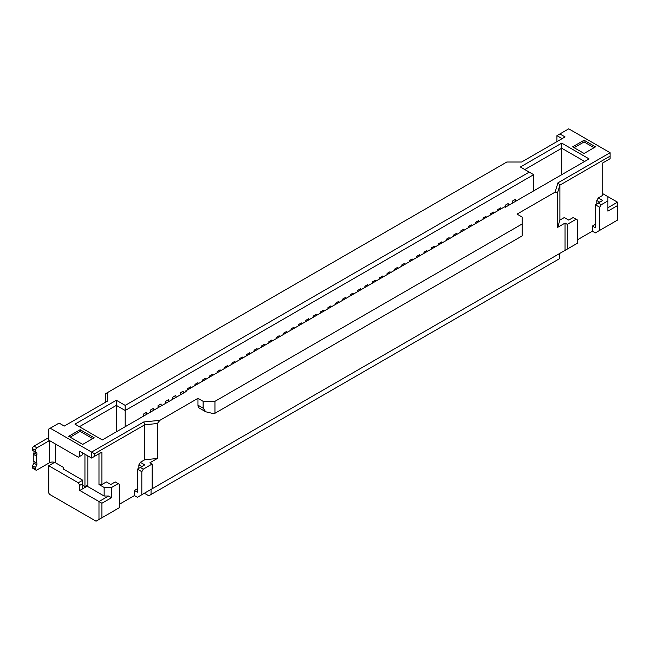 <?xml version="1.0" encoding="UTF-8"?>
<svg xmlns="http://www.w3.org/2000/svg" width="650" height="650" viewBox="0 0 650 650"><rect width="100%" height="100%" fill="white"/><g stroke="black" fill="none" stroke-linecap="round" stroke-linejoin="round"><path stroke-width="0.97" d="M161.362 405.827L161.021 403.967L158.072 405.673L158.072 407.729M158.405 407.534L158.072 405.673M125.198 426.709L125.198 410.499L533.666 174.679L533.666 190.881M427.131 251.534L426.928 250.445L423.979 252.151L423.979 253.354M308.945 319.767L308.75 318.671L305.793 320.377L305.793 321.588M515.905 201.134L515.572 199.266L512.614 200.972L512.614 203.036M279.402 336.83L279.207 335.733L276.25 337.439L276.25 338.642M264.631 345.353L264.428 344.264L261.479 345.971L261.479 347.173M257.246 349.619L257.043 348.522L254.093 350.228L254.093 351.439M220.309 370.939L220.114 369.85L217.157 371.556L217.157 372.759M286.788 332.564L286.593 331.467L283.636 333.174L283.636 334.384M353.267 294.182L353.072 293.085L350.114 294.791L350.114 296.002M227.695 366.681L227.5 365.584L224.543 367.291L224.543 368.501M434.517 247.276L434.322 246.179L431.364 247.886L431.364 249.088M190.767 388.001L190.572 386.904L187.614 388.611L187.614 389.821M486.216 217.417L486.021 216.328L483.072 218.034L483.072 219.237M345.881 298.447L345.678 297.351L342.729 299.057L342.729 300.267M272.017 341.088L271.822 339.999L268.864 341.705L268.864 342.908M419.746 255.799L419.543 254.711L416.593 256.417L416.593 257.619M382.809 277.127L382.614 276.031L379.657 277.737L379.657 278.939M242.466 358.15L242.271 357.053L239.322 358.759L239.322 359.97M183.519 393.039L183.178 391.17L180.229 392.876L180.229 394.94M360.652 289.916L360.457 288.819L357.5 290.526L357.5 291.736M508.519 205.4L508.178 203.531L505.229 205.237L505.229 207.301L589.062 158.901L561.73 143.122L520.366 167.001L533.666 174.679M390.195 272.862L390 271.765L387.043 273.471L387.043 274.682M153.969 410.093L153.636 408.224L150.678 409.931L150.678 411.994M412.36 260.065L412.157 258.968L409.207 260.674L409.207 261.885M368.038 285.651L367.843 284.562L364.886 286.268L364.886 287.471M397.581 268.596L397.386 267.499L394.428 269.206L394.428 270.416M198.153 383.736L197.957 382.639L195 384.345L195 385.556M375.424 281.385L375.229 280.296L372.271 282.002L372.271 283.205M441.902 243.011L441.707 241.914L438.75 243.62L438.75 244.831M249.86 353.884L249.657 352.787L246.707 354.494L246.707 355.704M404.966 264.331L404.771 263.234L401.822 264.94L401.822 266.151M212.924 375.204L212.729 374.116L209.771 375.822L209.771 377.024M294.174 328.299L293.979 327.202L291.021 328.908L291.021 330.119M478.831 221.682L478.636 220.594L475.678 222.3L475.678 223.502M316.331 315.502L316.136 314.413L313.178 316.119L313.178 317.322M168.748 401.57L168.407 399.701L165.457 401.408L165.457 403.463M176.134 397.304L175.793 395.436L172.843 397.142L172.843 399.197M464.059 230.214L463.864 229.117L460.907 230.823L460.907 232.034M146.583 414.359L146.25 412.49L143.293 414.196L143.293 416.26M323.716 311.236L323.521 310.148L320.572 311.854L320.572 313.056M471.445 225.948L471.25 224.859L468.293 226.557L468.293 227.768M338.496 302.713L338.293 301.616L335.343 303.322L335.343 304.533M500.996 208.894L500.793 207.797L497.843 209.503L497.843 210.714M331.11 306.979L330.907 305.882L327.957 307.588L327.957 308.791M301.559 324.033L301.364 322.936L298.407 324.642L298.407 325.853M449.288 238.745L449.093 237.648L446.136 239.354L446.136 240.565M205.538 379.47L205.343 378.373L202.386 380.079L202.386 381.29M456.674 234.479L456.479 233.382L453.521 235.089L453.521 236.299M493.61 213.159L493.407 212.062L490.457 213.769L490.457 214.979M235.081 362.416L234.886 361.319L231.928 363.025L231.928 364.236M424.174 253.24L423.979 252.151M305.996 321.474L305.793 320.377M512.947 202.841L512.614 200.972M276.445 338.528L276.25 337.439M261.674 347.059L261.479 345.971M254.288 351.325L254.093 350.228M217.36 372.645L217.157 371.556M283.831 334.271L283.636 333.174M350.309 295.888L350.114 294.791M224.746 368.379L224.543 367.291M431.559 248.974L431.364 247.886M187.809 389.707L187.614 388.611M483.267 219.123L483.072 218.034M342.924 300.154L342.729 299.057M269.059 342.794L268.864 341.705M416.788 257.506L416.593 256.417M379.657 277.737L379.86 278.826M239.322 358.759L239.517 359.856M180.229 392.876L180.562 394.745M357.5 290.526L357.695 291.623M505.229 205.237L505.562 207.106M387.043 273.471L387.246 274.568M150.678 409.931L151.019 411.799M409.207 260.674L409.402 261.771M364.886 286.268L365.081 287.357M394.428 269.206L394.631 270.303M195 384.345L195.195 385.442M372.271 282.002L372.466 283.091M438.75 243.62L438.945 244.717M246.707 354.494L246.903 355.591M401.822 264.94L402.017 266.037M209.771 375.822L209.966 376.911M291.021 328.908L291.216 330.005M475.881 223.389L475.678 222.3M313.381 317.208L313.178 316.119M165.791 403.268L165.457 401.408M173.176 399.011L172.843 397.142M461.11 231.92L460.907 230.823M143.634 416.065L143.293 414.196M320.767 312.942L320.572 311.854M468.496 227.654L468.293 226.557M335.538 304.419L335.343 303.322M498.038 210.6L497.843 209.503M328.152 308.677L327.957 307.588M298.61 325.739L298.407 324.642M446.331 240.451L446.136 239.354M202.581 381.176L202.386 380.079M453.716 236.186L453.521 235.089M490.652 214.866L490.457 213.769M232.131 364.122L231.928 363.025M116.334 431.827L116.334 405.389L125.198 410.499L125.198 405.389L529.23 172.12M151.052 494.512L559.52 258.692L559.52 253.573L151.052 489.393L151.052 494.512L148.834 495.796L144.406 493.236M79.406 426.709L116.334 405.389L116.334 400.27L125.198 405.389M505.229 207.301L504.489 206.871L185.396 391.097L185.396 391.95M524.802 169.561L561.73 148.241L561.73 174.679M197.957 398.352L159.908 420.314L143.764 421.964L91.593 452.083L50.229 428.204L59.093 423.085L64.261 426.067L107.713 400.977L107.713 392.454L506.829 162.021L521.601 162.021L565.053 136.939L559.886 133.949L568.75 128.83L610.114 152.718L557.944 182.837L555.092 192.156L517.043 214.126L522.218 217.108L522.218 223.933L214.947 401.334L203.125 401.334L197.957 398.352L197.957 405.169L203.125 408.159L203.125 401.334M595.522 146.851L584.074 140.237L572.626 146.851L584.074 153.457L595.522 146.851M94.177 437.791L80.145 429.691L68.697 436.304L82.729 444.405L94.177 437.791M116.334 400.27L74.969 424.149L102.302 439.928L186.136 391.527L185.396 391.097M159.908 420.314L157.332 423.507L157.332 458.477L144.771 459.761L140.343 462.312L144.771 464.872L140.343 467.431L143.293 469.137L152.157 464.019L152.157 488.759L137.386 497.282L134.428 495.576L119.657 504.108M54.567 462.369L48.75 465.725L48.75 493.017L49.489 494.301L96.021 521.17L119.657 507.52L119.657 484.494L115.229 481.934L110.793 484.494L106.364 481.934L101.928 484.494L101.928 452.083L91.593 458.055L79.771 451.23L79.771 456.349L78.293 457.202L48.75 440.139L48.75 429.049L50.229 428.204M599.771 230.328L599.771 207.301L601.25 204.742L607.896 200.907L607.896 196.641L617.5 202.183L617.5 220.098L595.343 232.887L592.386 231.181L577.614 239.712M561.73 143.122L561.73 148.241L584.634 161.46M584.074 140.237L584.074 141.944L574.104 147.704M594.051 147.704L584.074 141.944M80.145 429.691L80.145 431.397L70.168 437.157M92.698 438.644L80.145 431.397M144.771 459.761L144.771 424.791L143.764 421.964M91.593 458.055L91.593 452.083L94.543 453.789L144.771 424.791L157.332 423.507M157.332 458.477L149.947 462.743L152.157 464.019M149.947 490.035L565.053 250.372L565.053 223.08L557.668 227.346L557.668 192.376L555.092 192.156M203.125 408.159L205.725 411.775L199.249 408.037A6.264 3.616 -60 0 1 197.957 405.169M205.725 411.775L211.989 413.278L214.947 413.278L214.947 401.334M522.218 223.933L522.218 235.869L214.947 413.278M557.944 182.837L559.886 185.128L557.668 192.376M610.114 152.718L610.114 156.13L559.886 185.128L559.886 220.09L557.668 227.346M559.886 133.949L556.928 135.655L556.928 141.627M562.104 138.645L556.928 135.655M107.713 392.454L105.625 393.656L105.625 402.188M48.75 465.725L78.293 482.788L79.771 485.347L79.771 490.466L98.979 501.548L98.979 519.464M565.053 223.08L567.271 224.356L576.136 219.245L573.178 217.539L568.75 220.09L564.322 217.539L559.886 220.09M567.271 224.356L567.271 249.096L565.053 250.372M576.136 219.245L577.614 220.09L577.614 243.124L567.271 249.096M610.114 156.13L610.114 158.681L602.729 162.947L602.729 195.357L598.293 197.917L596.822 200.476L596.822 203.889M592.386 231.181L592.386 226.062L595.343 227.768L595.343 204.742L599.771 207.301M595.343 224.356L592.386 226.062M101.928 484.494L98.979 484.494L98.979 453.789L101.928 452.083M94.543 453.789L94.543 456.349M82.729 452.936L82.729 454.642L79.771 456.349M134.428 495.576L134.428 490.466L137.386 492.172L137.386 469.137L141.822 471.697L143.293 469.137M137.386 488.759L134.428 490.466M140.343 462.312L138.864 464.872L138.864 468.284M79.771 485.347L82.729 483.641L82.729 488.759L87.157 486.2L104.146 496.007L108.582 496.007L98.979 501.548L101.928 503.254L101.928 517.758M101.928 503.254L111.532 497.713L111.532 487.476L118.178 483.641M82.729 488.759L79.771 490.466M78.293 482.788L82.729 480.228L82.729 483.641M49.489 462.743L49.489 440.57L36.928 447.817A2.088 1.202 120 0 0 35.458 450.377L35.458 452.083L36.928 452.936L36.928 454.642A1.048 0.601 -60 0 1 36.197 455.918L36.197 462.743A1.048 0.601 -60 0 1 36.717 462.694A1.048 0.601 -60 0 1 36.928 463.166L36.928 464.872L35.458 467.431L35.458 469.137A2.088 1.202 120 0 0 35.888 470.096A2.088 1.202 120 0 0 36.928 469.991L49.489 462.743A4.176 2.413 180 0 1 55.396 462.743L63.521 467.431L63.521 469.137L82.729 480.228M607.896 207.724L617.5 202.183M607.896 200.907L607.896 211.136L617.5 205.595M140.343 467.431L137.386 469.137M141.822 466.578L138.864 464.872M141.822 494.723L141.822 471.697M599.771 202.183L596.822 200.476M598.293 197.917L602.729 200.476L598.293 203.036L601.25 204.742M602.729 195.357L602.729 193.651L607.896 196.641M98.979 484.494L104.146 487.476L111.532 487.476M108.582 496.007L111.532 497.713M104.146 496.007L104.146 487.476M86.791 485.558L87.157 486.2M598.293 203.036L595.343 204.742M36.928 447.817L33.979 446.111L46.532 438.864A8.361 4.826 180 0 1 48.75 437.946M82.729 485.347L84.947 486.622L87.896 484.916L87.896 455.918M36.928 463.166L33.979 461.459L33.979 463.166L32.5 465.725L32.5 467.431A2.088 1.202 120 0 0 32.931 468.39L35.888 470.096M36.928 452.936L33.979 451.23L33.979 452.936A1.048 0.601 -60 0 1 33.239 454.212L33.239 461.037L36.197 462.743M33.979 446.111A2.088 1.202 120 0 0 32.5 448.671L32.5 450.377L35.458 452.083M84.947 454.212L84.947 486.622M35.458 467.431L32.5 465.725M33.979 463.166L36.928 464.872M33.239 454.212L36.197 455.918M35.458 450.377L32.5 448.671M55.396 443.983L55.396 462.743M32.5 467.431L35.458 469.137M36.928 454.642L33.979 452.936"/></g></svg>
